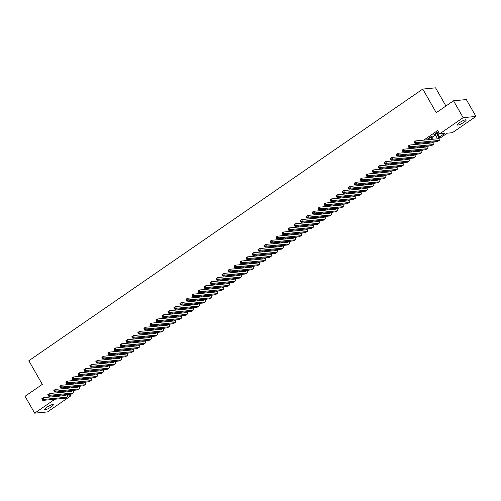 <?xml version="1.0" encoding="UTF-8"?>
<svg xmlns="http://www.w3.org/2000/svg" width="501" height="501" viewBox="0 0 501 501"><rect width="100%" height="100%" fill="white"/><g stroke="black" fill="none" stroke-linecap="round" stroke-linejoin="round"><path stroke-width="0.75" d="M46.674 407.382A5.073 0.996 -29.7 0 1 53.294 404.658A5.073 0.996 -29.7 0 1 51.102 406.962A5.073 0.996 -29.7 0 1 44.483 409.686A5.073 0.996 -29.7 0 1 46.674 407.382M459.53 122.657A5.073 0.996 -29.7 0 1 466.149 119.927A5.073 0.996 -29.7 0 1 463.957 122.231A5.073 0.996 -29.7 0 1 457.332 124.956A5.073 0.996 -29.7 0 1 459.53 122.657M445.94 106.012L435.569 87.832L422.769 89.059L28.833 360.739L42.316 384.38L25.05 396.285L34.682 413.168L54.866 399.247M422.769 89.059L436.252 112.694L453.518 100.789L466.318 99.561L475.95 116.445L452.378 132.702L447.193 133.197L439.822 138.276M70.209 394.212L71.054 395.69L47.482 411.941L34.682 413.168M431.267 136.955L432.319 136.234L431.455 136.316L427.848 138.802L429.113 138.445M439.496 137.067L444.769 133.429L439.577 133.924L437.649 130.548L423.765 140.13M419.268 143.23L417.759 144.269M413.262 147.369L411.753 148.409M407.257 151.515L405.747 152.554M401.251 155.654L399.742 156.694M395.245 159.794L393.736 160.834M389.239 163.94L387.736 164.973M383.234 168.079L381.731 169.119M377.228 172.219L375.725 173.258M371.222 176.365L369.719 177.398M365.216 180.504L363.713 181.544M359.217 184.644L357.708 185.683M353.211 188.789L351.702 189.823M347.206 192.929L345.696 193.968M341.2 197.068L339.691 198.108M335.194 201.214L333.685 202.247M329.188 205.354L327.685 206.393M323.183 209.493L321.68 210.533M317.177 213.639L315.674 214.672M311.171 217.778L309.668 218.818M305.165 221.918L303.662 222.958M299.16 226.057L297.657 227.097M293.16 230.203L291.651 231.243M287.154 234.343L285.645 235.382M281.149 238.482L279.639 239.522M275.143 242.628L273.634 243.668M269.137 246.768L267.628 247.807M263.131 250.907L261.628 251.947M257.126 255.053L255.623 256.092M251.12 259.192L249.617 260.232M245.114 263.332L243.611 264.371M239.109 267.478L237.606 268.517M233.109 271.617L231.6 272.657M227.103 275.757L225.594 276.796M221.098 279.902L219.588 280.942M215.092 284.042L213.583 285.082M209.086 288.181L207.577 289.221M203.08 292.327L201.577 293.361M197.075 296.467L195.572 297.506M191.069 300.606L189.566 301.646M185.063 304.752L183.56 305.785M179.057 308.892L177.554 309.931M173.052 313.031L171.549 314.071M167.052 317.177L165.543 318.21M161.046 321.316L159.537 322.356M155.041 325.456L153.531 326.495M149.035 329.602L147.526 330.635M143.029 333.741L141.52 334.781M137.024 337.881L135.52 338.92M131.018 342.026L129.515 343.06M125.012 346.166L123.509 347.206M119.006 350.305L117.503 351.345M113.001 354.445L111.498 355.485M107.001 358.591L105.492 359.63M100.995 362.73L99.486 363.77M94.99 366.87L93.48 367.909M88.984 371.016L87.475 372.055M82.978 375.155L81.469 376.195M76.972 379.295L75.469 380.334M70.967 383.44L69.464 384.48M64.961 387.58L63.458 388.619M58.955 391.719L57.452 392.759M62.644 392.264L63.239 391.851M68.65 388.125L69.244 387.711M74.649 383.979L75.25 383.566M80.655 379.839L81.256 379.426M86.66 375.7L87.262 375.287M92.666 371.554L93.261 371.147M98.672 367.415L99.267 367.001M104.678 363.275L105.273 362.862M110.683 359.129L111.278 358.722M116.689 354.99L117.284 354.576M122.695 350.85L123.29 350.437M128.701 346.705L129.296 346.297M134.7 342.565L135.301 342.152M140.706 338.425L141.307 338.012M146.712 334.28L147.313 333.873M152.717 330.14L153.319 329.727M158.723 326.001L159.318 325.587M164.729 321.855L165.324 321.448M170.735 317.715L171.329 317.302M176.74 313.576L177.335 313.163M182.746 309.43L183.341 309.023M188.752 305.291L189.347 304.877M194.757 301.151L195.352 300.738M200.757 297.005L201.358 296.598M206.763 292.866L207.364 292.452M212.768 288.726L213.37 288.313M218.774 284.581L219.369 284.173M224.78 280.441L225.375 280.028M230.786 276.301L231.381 275.888M236.791 272.162L237.386 271.749M242.797 268.016L243.392 267.603M248.803 263.877L249.398 263.463M254.809 259.737L255.404 259.324M260.808 255.591L261.409 255.178M266.814 251.452L267.415 251.039M272.82 247.312L273.421 246.899M278.825 243.167L279.426 242.76M284.831 239.027L285.426 238.614M290.837 234.888L291.432 234.474M296.842 230.742L297.437 230.335M302.848 226.602L303.443 226.189M308.854 222.463L309.449 222.049M314.86 218.317L315.455 217.91M320.865 214.177L321.46 213.764M326.865 210.038L327.466 209.625M332.871 205.892L333.472 205.485M338.876 201.753L339.478 201.339M344.882 197.613L345.477 197.2M350.888 193.467L351.483 193.06M356.894 189.328L357.489 188.915M362.899 185.188L363.494 184.775M368.905 181.043L369.5 180.636M374.911 176.903L375.506 176.49M380.917 172.764L381.512 172.35M386.916 168.618L387.517 168.211M392.922 164.478L393.523 164.065M398.928 160.339L399.529 159.925M404.933 156.193L405.534 155.786M410.939 152.054L411.534 151.64M416.945 147.914L417.54 147.501M422.95 143.774L423.545 143.361M428.956 139.629L429.551 139.215M431.705 137.731L435.557 135.076M437.711 133.592L438.914 132.765M437.273 132.815L438.325 132.089L437.454 132.176L433.853 134.656L435.118 134.299M453.518 100.789L463.149 117.672L475.95 116.445M57.408 395.439L57.891 396.285M439.577 133.924L463.149 117.672M67.56 396.022L71.054 395.69M434.799 141.745L433.816 142.422M428.793 145.885L427.81 146.561M422.788 150.024L421.804 150.701M416.782 154.17L415.805 154.847M410.776 158.31L409.799 158.986M404.777 162.449L403.793 163.126M398.771 166.589L397.788 167.271M392.765 170.735L391.782 171.411M386.759 174.874L385.776 175.55M380.754 179.014L379.771 179.696M374.748 183.159L373.765 183.836M368.742 187.299L367.759 187.975M362.737 191.438L361.753 192.121M356.731 195.584L355.754 196.26M350.725 199.724L349.748 200.4M344.726 203.863L343.742 204.546M338.72 208.009L337.737 208.685M332.714 212.148L331.731 212.825M326.708 216.288L325.725 216.971M320.703 220.434L319.719 221.11M314.697 224.573L313.714 225.25M308.691 228.713L307.708 229.395M302.685 232.859L301.702 233.535M296.68 236.998L295.696 237.674M290.674 241.138L289.697 241.814M284.668 245.283L283.691 245.96M278.669 249.423L277.686 250.099M272.663 253.562L271.68 254.239M266.657 257.708L265.674 258.384M260.652 261.848L259.668 262.524M254.646 265.987L253.663 266.664M248.64 270.133L247.657 270.809M242.634 274.272L241.651 274.949M236.629 278.412L235.645 279.088M230.623 282.558L229.646 283.234M224.617 286.697L223.64 287.374M218.618 290.837L217.634 291.513M212.612 294.983L211.629 295.659M206.606 299.122L205.623 299.798M200.6 303.262L199.617 303.938M194.595 307.401L193.611 308.084M188.589 311.547L187.606 312.223M182.583 315.686L181.6 316.363M176.577 319.826L175.594 320.508M170.572 323.972L169.589 324.648M164.566 328.111L163.589 328.788M158.56 332.251L157.583 332.933M152.561 336.396L151.578 337.073M146.555 340.536L145.572 341.212M140.549 344.675L139.566 345.358M134.544 348.821L133.56 349.498M128.538 352.961L127.555 353.637M122.532 357.1L121.549 357.783M116.526 361.246L115.543 361.922M110.521 365.386L109.537 366.062M104.515 369.525L103.538 370.201M98.509 373.671L97.532 374.347M92.51 377.81L91.526 378.487M86.504 381.95L85.521 382.626M80.498 386.096L79.515 386.772M74.492 390.235L73.509 390.912M68.487 394.375L67.503 395.051M62.6 394.938L63.082 395.79M434.511 134.205L434.718 134.575M428.505 138.351L428.712 138.714M434.906 133.936L436.233 136.266A3.964 1.553 -124.6 0 1 437.091 138.852M436.409 132.897L437.736 135.226A3.964 1.553 -124.6 0 1 438.256 138.658A3.964 1.553 -124.6 0 1 437.93 138.771L415.63 140.906L416.594 142.591L438.895 140.462A5.949 2.33 55.4 0 0 439.383 140.286A5.949 2.33 55.4 0 0 438.6 135.145L437.06 132.446M415.404 142.441L416.594 142.591L415.091 143.63L414.127 141.94L415.63 140.906L414.421 142.178L414.803 142.854L415.404 142.441L415.022 141.764M414.803 142.854L415.091 143.63L437.392 141.495A5.949 2.33 55.4 0 0 437.88 141.326L439.383 140.286M428.9 138.076L429.745 139.554M430.403 137.042L431.73 139.366M432.595 139.284L431.054 136.585M432.588 141.952A3.964 1.553 -124.6 0 1 432.25 142.798A3.964 1.553 -124.6 0 1 431.925 142.91L409.624 145.046L410.588 146.737L432.889 144.601A5.949 2.33 55.4 0 0 433.378 144.432A5.949 2.33 55.4 0 0 433.691 141.852M430.96 142.109A3.964 1.553 -124.6 0 1 431.085 142.992M409.398 146.58L410.588 146.737L409.085 147.77L408.127 146.085L409.624 145.046L408.415 146.323L408.797 147L409.398 146.58L409.016 145.91M408.797 147L409.085 147.77L431.386 145.634A5.949 2.33 55.4 0 0 431.875 145.465L433.378 144.432M423.257 142.848L423.74 143.693M425.236 142.66L425.725 143.505M426.589 143.424L426.1 142.572M426.583 146.098A3.964 1.553 -124.6 0 1 426.245 146.943A3.964 1.553 -124.6 0 1 425.919 147.056L403.618 149.192L404.583 150.876L426.883 148.741A5.949 2.33 55.4 0 0 427.372 148.572A5.949 2.33 55.4 0 0 427.685 145.991M424.954 146.254A3.964 1.553 -124.6 0 1 425.08 147.131M403.393 150.726L404.583 150.876L403.08 151.909L402.121 150.225L403.618 149.192L402.409 150.463L402.791 151.139L403.393 150.726L403.011 150.049M402.791 151.139L403.08 151.909L425.38 149.78A5.949 2.33 55.4 0 0 425.869 149.605L427.372 148.572M417.252 146.987L417.734 147.839M419.231 146.799L419.719 147.645M420.583 147.563L420.101 146.718M420.577 150.237A3.964 1.553 -124.6 0 1 420.239 151.083A3.964 1.553 -124.6 0 1 419.913 151.196L397.612 153.331L398.577 155.016L420.878 152.886A5.949 2.33 55.4 0 0 421.366 152.711A5.949 2.33 55.4 0 0 421.679 150.131M418.949 150.394A3.964 1.553 -124.6 0 1 419.08 151.277M397.387 154.865L398.577 155.016L397.08 156.055L396.116 154.364L397.612 153.331L396.404 154.602L396.786 155.279L397.387 154.865L397.005 154.189M396.786 155.279L397.08 156.055L419.381 153.92A5.949 2.33 55.4 0 0 419.863 153.751L421.366 152.711M411.246 151.133L411.728 151.978M413.231 150.939L413.713 151.79M414.577 151.709L414.095 150.857M414.571 154.377A3.964 1.553 -124.6 0 1 414.233 155.222A3.964 1.553 -124.6 0 1 413.914 155.335L391.613 157.471L392.571 159.161L414.872 157.026A5.949 2.33 55.4 0 0 415.36 156.857A5.949 2.33 55.4 0 0 415.673 154.27M412.943 154.533A3.964 1.553 -124.6 0 1 413.075 155.416M391.381 159.005L392.571 159.161L391.074 160.195L390.11 158.504L391.613 157.471L390.398 158.748L390.786 159.418L391.381 159.005L390.999 158.335M390.786 159.418L391.074 160.195L413.375 158.059A5.949 2.33 55.4 0 0 413.857 157.89L415.36 156.857M405.24 155.272L405.722 156.118M407.225 155.085L407.708 155.93M408.572 155.849L408.09 154.997M408.572 158.523A3.964 1.553 -124.6 0 1 408.234 159.368A3.964 1.553 -124.6 0 1 407.908 159.481L385.607 161.61L386.565 163.301L408.866 161.165A5.949 2.33 55.4 0 0 409.355 160.996A5.949 2.33 55.4 0 0 409.668 158.416M406.937 158.679A3.964 1.553 -124.6 0 1 407.069 159.556M385.382 163.151L386.565 163.301L385.069 164.334L384.104 162.65L385.607 161.61L384.392 162.888L384.781 163.564L385.382 163.151L384.993 162.474M384.781 163.564L385.069 164.334L407.369 162.205A5.949 2.33 55.4 0 0 407.858 162.03L409.355 160.996M399.234 159.412L399.717 160.264M401.22 159.224L401.702 160.069M402.566 159.988L402.084 159.143M402.566 162.662A3.964 1.553 -124.6 0 1 402.228 163.508A3.964 1.553 -124.6 0 1 401.902 163.62L379.601 165.756L380.566 167.44L402.867 165.311A5.949 2.33 55.4 0 0 403.349 165.136A5.949 2.33 55.4 0 0 403.668 162.556M400.932 162.819A3.964 1.553 -124.6 0 1 401.063 163.702M379.376 167.29L380.566 167.44L379.063 168.48L378.098 166.789L379.601 165.756L378.387 167.027L378.775 167.703L379.376 167.29L378.988 166.614M378.775 167.703L379.063 168.48L401.364 166.345A5.949 2.33 55.4 0 0 401.852 166.175L403.349 165.136M393.229 163.558L393.711 164.403M395.214 163.364L395.696 164.215M396.56 164.134L396.078 163.282M396.56 166.802A3.964 1.553 -124.6 0 1 396.222 167.647A3.964 1.553 -124.6 0 1 395.896 167.76L373.596 169.895L374.56 171.586L396.861 169.451A5.949 2.33 55.4 0 0 397.343 169.282A5.949 2.33 55.4 0 0 397.662 166.695M394.926 166.958A3.964 1.553 -124.6 0 1 395.057 167.841M373.37 171.43L374.56 171.586L373.057 172.62L372.093 170.929L373.596 169.895L372.381 171.173L372.769 171.843L373.37 171.43L372.982 170.753M372.769 171.843L373.057 172.62L395.358 170.484A5.949 2.33 55.4 0 0 395.846 170.315L397.343 169.282M387.223 167.697L387.705 168.543M389.208 167.509L389.69 168.355M390.555 168.273L390.072 167.422M390.555 170.947A3.964 1.553 -124.6 0 1 390.216 171.787A3.964 1.553 -124.6 0 1 389.891 171.906L367.59 174.035L368.554 175.726L390.855 173.59A5.949 2.33 55.4 0 0 391.344 173.421A5.949 2.33 55.4 0 0 391.657 170.841M388.92 171.104A3.964 1.553 -124.6 0 1 389.052 171.981M367.365 175.575L368.554 175.726L367.051 176.759L366.087 175.074L367.59 174.035L366.375 175.312L366.763 175.989L367.365 175.575L366.976 174.899M366.763 175.989L367.051 176.759L389.352 174.624A5.949 2.33 55.4 0 0 389.841 174.454L391.344 173.421M381.217 171.837L381.706 172.688M383.202 171.649L383.685 172.494M384.549 172.413L384.067 171.567M384.549 175.087A3.964 1.553 -124.6 0 1 384.211 175.932A3.964 1.553 -124.6 0 1 383.885 176.045L361.584 178.181L362.549 179.865L384.849 177.73A5.949 2.33 55.4 0 0 385.338 177.561A5.949 2.33 55.4 0 0 385.651 174.981M382.921 175.244A3.964 1.553 -124.6 0 1 383.046 176.127M361.359 179.715L362.549 179.865L361.046 180.905L360.081 179.214L361.584 178.181L360.376 179.452L360.758 180.128L361.359 179.715L360.97 179.039M360.758 180.128L361.046 180.905L383.346 178.769A5.949 2.33 55.4 0 0 383.835 178.6L385.338 177.561M375.211 175.983L375.7 176.828M377.197 175.788L377.679 176.64M378.549 176.552L378.061 175.707M378.543 179.226A3.964 1.553 -124.6 0 1 378.205 180.072A3.964 1.553 -124.6 0 1 377.879 180.185L355.578 182.32L356.543 184.011L378.844 181.876A5.949 2.33 55.4 0 0 379.332 181.706A5.949 2.33 55.4 0 0 379.645 179.12M376.915 179.383A3.964 1.553 -124.6 0 1 377.04 180.266M355.353 183.854L356.543 184.011L355.04 185.044L354.075 183.353L355.578 182.32L354.37 183.598L354.752 184.268L355.353 183.854L354.971 183.178M354.752 184.268L355.04 185.044L377.341 182.909A5.949 2.33 55.4 0 0 377.829 182.74L379.332 181.706M369.206 180.122L369.694 180.967M371.191 179.934L371.673 180.78M372.544 180.698L372.055 179.846M372.537 183.372A3.964 1.553 -124.6 0 1 372.199 184.211A3.964 1.553 -124.6 0 1 371.874 184.33L349.573 186.46L350.537 188.151L372.838 186.015A5.949 2.33 55.4 0 0 373.326 185.846A5.949 2.33 55.4 0 0 373.64 183.266M370.909 183.523A3.964 1.553 -124.6 0 1 371.034 184.406M349.347 188L350.537 188.151L349.034 189.184L348.076 187.499L349.573 186.46L348.364 187.737L348.746 188.414L349.347 188L348.965 187.324M348.746 188.414L349.034 189.184L371.335 187.048A5.949 2.33 55.4 0 0 371.823 186.879L373.326 185.846M363.206 184.262L363.688 185.113M365.185 184.074L365.674 184.919M366.538 184.838L366.049 183.992M366.532 187.512A3.964 1.553 -124.6 0 1 366.193 188.357A3.964 1.553 -124.6 0 1 365.868 188.47L343.567 190.605L344.531 192.29L366.832 190.155A5.949 2.33 55.4 0 0 367.321 189.985A5.949 2.33 55.4 0 0 367.634 187.405M364.903 187.668A3.964 1.553 -124.6 0 1 365.029 188.551M343.342 192.14L344.531 192.29L343.028 193.33L342.07 191.639L343.567 190.605L342.358 191.877L342.74 192.553L343.342 192.14L342.96 191.463M342.74 192.553L343.028 193.33L365.329 191.194A5.949 2.33 55.4 0 0 365.818 191.025L367.321 189.985M357.2 188.407L357.683 189.253M359.179 188.213L359.668 189.065M360.532 188.977L360.05 188.132M360.526 191.651A3.964 1.553 -124.6 0 1 360.188 192.497A3.964 1.553 -124.6 0 1 359.862 192.609L337.561 194.745L338.526 196.436L360.826 194.3A5.949 2.33 55.4 0 0 361.315 194.131A5.949 2.33 55.4 0 0 361.628 191.545M358.898 191.808A3.964 1.553 -124.6 0 1 359.029 192.691M337.336 196.279L338.526 196.436L337.023 197.469L336.065 195.778L337.561 194.745L336.353 196.023L336.735 196.693L337.336 196.279L336.954 195.603M336.735 196.693L337.023 197.469L359.323 195.334A5.949 2.33 55.4 0 0 359.812 195.165L361.315 194.131M351.195 192.547L351.677 193.392M353.18 192.359L353.662 193.204M354.526 193.123L354.044 192.271M354.52 195.797A3.964 1.553 -124.6 0 1 354.182 196.636A3.964 1.553 -124.6 0 1 353.863 196.749L331.562 198.884L332.52 200.575L354.821 198.44A5.949 2.33 55.4 0 0 355.309 198.271A5.949 2.33 55.4 0 0 355.622 195.691M352.892 195.947A3.964 1.553 -124.6 0 1 353.023 196.83M331.33 200.425L332.52 200.575L331.023 201.609L330.059 199.924L331.562 198.884L330.347 200.162L330.735 200.838L331.33 200.425L330.948 199.749M330.735 200.838L331.023 201.609L353.324 199.473A5.949 2.33 55.4 0 0 353.806 199.304L355.309 198.271M345.189 196.686L345.671 197.538M347.174 196.498L347.656 197.344M348.521 197.262L348.038 196.417M348.514 199.937A3.964 1.553 -124.6 0 1 348.176 200.782A3.964 1.553 -124.6 0 1 347.857 200.895L325.556 203.03L326.514 204.715L348.815 202.579A5.949 2.33 55.4 0 0 349.303 202.41A5.949 2.33 55.4 0 0 349.617 199.83M346.886 200.093A3.964 1.553 -124.6 0 1 347.018 200.976M325.331 204.565L326.514 204.715L325.017 205.754L324.053 204.064L325.556 203.03L324.341 204.302L324.729 204.978L325.331 204.565L324.942 203.888M324.729 204.978L325.017 205.754L347.318 203.619A5.949 2.33 55.4 0 0 347.8 203.45L349.303 202.41M339.183 200.832L339.665 201.678M341.168 200.638L341.651 201.49M342.515 201.402L342.033 200.557M342.515 204.076A3.964 1.553 -124.6 0 1 342.177 204.922A3.964 1.553 -124.6 0 1 341.851 205.034L319.55 207.17L320.508 208.861L342.809 206.725A5.949 2.33 55.4 0 0 343.298 206.556A5.949 2.33 55.4 0 0 343.617 203.97M340.88 204.233A3.964 1.553 -124.6 0 1 341.012 205.116M319.325 208.704L320.508 208.861L319.012 209.894L318.047 208.203L319.55 207.17L318.335 208.447L318.724 209.117L319.325 208.704L318.937 208.028M318.724 209.117L319.012 209.894L341.313 207.758A5.949 2.33 55.4 0 0 341.801 207.589L343.298 206.556M333.178 204.972L333.66 205.817M335.163 204.784L335.645 205.629M336.509 205.548L336.027 204.696M336.509 208.222A3.964 1.553 -124.6 0 1 336.171 209.061A3.964 1.553 -124.6 0 1 335.845 209.174L313.545 211.309L314.509 213L336.81 210.865A5.949 2.33 55.4 0 0 337.292 210.696A5.949 2.33 55.4 0 0 337.611 208.115M334.875 208.372A3.964 1.553 -124.6 0 1 335.006 209.255M313.319 212.85L314.509 213L313.006 214.033L312.042 212.349L313.545 211.309L312.33 212.587L312.718 213.263L313.319 212.85L312.931 212.173M312.718 213.263L313.006 214.033L335.307 211.898A5.949 2.33 55.4 0 0 335.795 211.729L337.292 210.696M327.172 209.111L327.654 209.963M329.157 208.923L329.639 209.769M330.503 209.687L330.021 208.842M330.503 212.361A3.964 1.553 -124.6 0 1 330.165 213.207A3.964 1.553 -124.6 0 1 329.84 213.32L307.539 215.455L308.503 217.14L330.804 215.004A5.949 2.33 55.4 0 0 331.286 214.835A5.949 2.33 55.4 0 0 331.606 212.255M328.869 212.518A3.964 1.553 -124.6 0 1 329 213.401M307.313 216.989L308.503 217.14L307 218.179L306.036 216.488L307.539 215.455L306.324 216.726L306.712 217.403L307.313 216.989L306.925 216.313M306.712 217.403L307 218.179L329.301 216.044A5.949 2.33 55.4 0 0 329.79 215.875L331.286 214.835M321.166 213.257L321.648 214.102M323.151 213.063L323.633 213.914M324.498 213.827L324.015 212.981M324.498 216.501A3.964 1.553 -124.6 0 1 324.16 217.346A3.964 1.553 -124.6 0 1 323.834 217.459L301.533 219.595L302.498 221.285L324.798 219.15A5.949 2.33 55.4 0 0 325.287 218.981A5.949 2.33 55.4 0 0 325.6 216.394M322.869 216.657A3.964 1.553 -124.6 0 1 322.995 217.54M301.308 221.129L302.498 221.285L300.995 222.319L300.03 220.628L301.533 219.595L300.318 220.866L300.706 221.542L301.308 221.129L300.919 220.453M300.706 221.542L300.995 222.319L323.295 220.183A5.949 2.33 55.4 0 0 323.784 220.014L325.287 218.981M315.16 217.396L315.649 218.242M317.146 217.209L317.628 218.054M318.492 217.973L318.01 217.121M318.492 220.64A3.964 1.553 -124.6 0 1 318.154 221.486A3.964 1.553 -124.6 0 1 317.828 221.599L295.527 223.734L296.492 225.425L318.793 223.289A5.949 2.33 55.4 0 0 319.281 223.12A5.949 2.33 55.4 0 0 319.594 220.54M316.864 220.797A3.964 1.553 -124.6 0 1 316.989 221.68M295.302 225.275L296.492 225.425L294.989 226.458L294.024 224.774L295.527 223.734L294.319 225.012L294.701 225.688L295.302 225.275L294.914 224.598M294.701 225.688L294.989 226.458L317.29 224.323A5.949 2.33 55.4 0 0 317.778 224.154L319.281 223.12M309.155 221.536L309.643 222.388M311.14 221.348L311.622 222.194M312.492 222.112L312.004 221.267M312.486 224.786A3.964 1.553 -124.6 0 1 312.148 225.632A3.964 1.553 -124.6 0 1 311.822 225.744L289.522 227.88L290.486 229.564L312.787 227.429A5.949 2.33 55.4 0 0 313.275 227.26A5.949 2.33 55.4 0 0 313.588 224.68M310.858 224.943A3.964 1.553 -124.6 0 1 310.983 225.826M289.296 229.414L290.486 229.564L288.983 230.604L288.019 228.913L289.522 227.88L288.313 229.151L288.695 229.827L289.296 229.414L288.914 228.738M288.695 229.827L288.983 230.604L311.284 228.469A5.949 2.33 55.4 0 0 311.772 228.299L313.275 227.26M303.155 225.675L303.637 226.527M305.134 225.488L305.623 226.339M306.487 226.252L305.998 225.406M306.48 228.926A3.964 1.553 -124.6 0 1 306.142 229.771A3.964 1.553 -124.6 0 1 305.817 229.884L283.516 232.019L284.48 233.71L306.781 231.575A5.949 2.33 55.4 0 0 307.27 231.406A5.949 2.33 55.4 0 0 307.583 228.819M304.852 229.082A3.964 1.553 -124.6 0 1 304.977 229.965M283.29 233.554L284.48 233.71L282.977 234.744L282.019 233.053L283.516 232.019L282.307 233.291L282.689 233.967L283.29 233.554L282.908 232.877M282.689 233.967L282.977 234.744L305.278 232.608A5.949 2.33 55.4 0 0 305.767 232.439L307.27 231.406M297.149 229.821L297.632 230.667M299.128 229.627L299.617 230.479M300.481 230.397L299.993 229.546M300.475 233.065A3.964 1.553 -124.6 0 1 300.137 233.911A3.964 1.553 -124.6 0 1 299.811 234.023L277.51 236.159L278.475 237.85L300.775 235.714A5.949 2.33 55.4 0 0 301.264 235.545A5.949 2.33 55.4 0 0 301.577 232.965M298.846 233.222A3.964 1.553 -124.6 0 1 298.972 234.105M277.285 237.693L278.475 237.85L276.972 238.883L276.013 237.198L277.51 236.159L276.301 237.436L276.684 238.113L277.285 237.693L276.903 237.023M276.684 238.113L276.972 238.883L299.272 236.748A5.949 2.33 55.4 0 0 299.761 236.578L301.264 235.545M291.144 233.961L291.626 234.812M293.123 233.773L293.611 234.618M294.475 234.537L293.993 233.691M294.469 237.211A3.964 1.553 -124.6 0 1 294.131 238.056A3.964 1.553 -124.6 0 1 293.805 238.169L271.504 240.305L272.469 241.989L294.77 239.854A5.949 2.33 55.4 0 0 295.258 239.685A5.949 2.33 55.4 0 0 295.571 237.105M292.841 237.368A3.964 1.553 -124.6 0 1 292.972 238.251M271.279 241.839L272.469 241.989L270.972 243.029L270.008 241.338L271.504 240.305L270.296 241.576L270.678 242.252L271.279 241.839L270.897 241.163M270.678 242.252L270.972 243.029L293.273 240.893A5.949 2.33 55.4 0 0 293.755 240.724L295.258 239.685M285.138 238.1L285.62 238.952M287.123 237.912L287.605 238.764M288.47 238.676L287.987 237.831M288.463 241.35A3.964 1.553 -124.6 0 1 288.125 242.196A3.964 1.553 -124.6 0 1 287.806 242.309L265.505 244.444L266.463 246.135L288.764 244A5.949 2.33 55.4 0 0 289.252 243.83A5.949 2.33 55.4 0 0 289.565 241.244M286.835 241.507A3.964 1.553 -124.6 0 1 286.967 242.39M265.273 245.978L266.463 246.135L264.966 247.168L264.002 245.477L265.505 244.444L264.29 245.715L264.678 246.392L265.273 245.978L264.891 245.302M264.678 246.392L264.966 247.168L287.267 245.033A5.949 2.33 55.4 0 0 287.749 244.864L289.252 243.83M279.132 242.246L279.614 243.091M281.117 242.052L281.6 242.904M282.464 242.822L281.982 241.97M282.464 245.49A3.964 1.553 -124.6 0 1 282.126 246.335A3.964 1.553 -124.6 0 1 281.8 246.448L259.499 248.584L260.457 250.275L282.758 248.139A5.949 2.33 55.4 0 0 283.247 247.97A5.949 2.33 55.4 0 0 283.56 245.39M280.829 245.647A3.964 1.553 -124.6 0 1 280.961 246.53M259.274 250.118L260.457 250.275L258.961 251.308L257.996 249.623L259.499 248.584L258.284 249.861L258.673 250.538L259.274 250.118L258.885 249.448M258.673 250.538L258.961 251.308L281.261 249.172A5.949 2.33 55.4 0 0 281.75 249.003L283.247 247.97M273.126 246.386L273.609 247.237M275.112 246.198L275.594 247.043M276.458 246.962L275.976 246.116M276.458 249.636A3.964 1.553 -124.6 0 1 276.12 250.481A3.964 1.553 -124.6 0 1 275.794 250.594L253.493 252.729L254.458 254.414L276.759 252.279A5.949 2.33 55.4 0 0 277.241 252.109A5.949 2.33 55.4 0 0 277.56 249.529M274.824 249.792A3.964 1.553 -124.6 0 1 274.955 250.675M253.268 254.264L254.458 254.414L252.955 255.454L251.99 253.763L253.493 252.729L252.279 254.001L252.667 254.677L253.268 254.264L252.88 253.587M252.667 254.677L252.955 255.454L275.256 253.318A5.949 2.33 55.4 0 0 275.744 253.149L277.241 252.109M267.121 250.525L267.603 251.377M269.106 250.337L269.588 251.189M270.452 251.101L269.97 250.256M270.452 253.775A3.964 1.553 -124.6 0 1 270.114 254.621A3.964 1.553 -124.6 0 1 269.788 254.733L247.488 256.869L248.452 258.56L270.753 256.424A5.949 2.33 55.4 0 0 271.235 256.255A5.949 2.33 55.4 0 0 271.555 253.669M268.818 253.932A3.964 1.553 -124.6 0 1 268.949 254.815M247.262 258.403L248.452 258.56L246.949 259.593L245.985 257.902L247.488 256.869L246.273 258.14L246.661 258.817L247.262 258.403L246.874 257.727M246.661 258.817L246.949 259.593L269.25 257.458A5.949 2.33 55.4 0 0 269.738 257.289L271.235 256.255M261.115 254.671L261.597 255.516M263.1 254.477L263.582 255.328M264.447 255.247L263.964 254.395M264.447 257.915A3.964 1.553 -124.6 0 1 264.108 258.76A3.964 1.553 -124.6 0 1 263.783 258.873L241.482 261.008L242.446 262.699L264.747 260.564A5.949 2.33 55.4 0 0 265.236 260.395A5.949 2.33 55.4 0 0 265.549 257.815M262.812 258.071A3.964 1.553 -124.6 0 1 262.944 258.954M241.257 262.543L242.446 262.699L240.943 263.733L239.979 262.048L241.482 261.008L240.267 262.286L240.655 262.962L241.257 262.543L240.868 261.873M240.655 262.962L240.943 263.733L263.244 261.597A5.949 2.33 55.4 0 0 263.733 261.428L265.236 260.395M255.109 258.81L255.598 259.656M257.094 258.622L257.577 259.468M258.441 259.386L257.959 258.541M258.441 262.061A3.964 1.553 -124.6 0 1 258.103 262.906A3.964 1.553 -124.6 0 1 257.777 263.019L235.476 265.154L236.441 266.839L258.741 264.703A5.949 2.33 55.4 0 0 259.23 264.534A5.949 2.33 55.4 0 0 259.543 261.954M256.813 262.217A3.964 1.553 -124.6 0 1 256.938 263.094M235.251 266.689L236.441 266.839L234.938 267.872L233.973 266.188L235.476 265.154L234.268 266.426L234.65 267.102L235.251 266.689L234.863 266.012M234.65 267.102L234.938 267.872L257.238 265.743A5.949 2.33 55.4 0 0 257.727 265.574L259.23 264.534M249.103 262.95L249.592 263.802M251.089 262.762L251.571 263.614M252.441 263.526L251.953 262.681M252.435 266.2A3.964 1.553 -124.6 0 1 252.097 267.046A3.964 1.553 -124.6 0 1 251.771 267.158L229.471 269.294L230.435 270.978L252.736 268.849A5.949 2.33 55.4 0 0 253.224 268.68A5.949 2.33 55.4 0 0 253.537 266.094M250.807 266.357A3.964 1.553 -124.6 0 1 250.932 267.24M229.245 270.828L230.435 270.978L228.932 272.018L227.968 270.327L229.471 269.294L228.262 270.565L228.644 271.241L229.245 270.828L228.863 270.152M228.644 271.241L228.932 272.018L251.233 269.882A5.949 2.33 55.4 0 0 251.721 269.713L253.224 268.68M243.098 267.096L243.586 267.941M245.083 266.901L245.565 267.753M246.436 267.672L245.947 266.82M246.429 270.34A3.964 1.553 -124.6 0 1 246.091 271.185A3.964 1.553 -124.6 0 1 245.766 271.298L223.465 273.433L224.429 275.124L246.73 272.989A5.949 2.33 55.4 0 0 247.218 272.82A5.949 2.33 55.4 0 0 247.532 270.239M244.801 270.496A3.964 1.553 -124.6 0 1 244.926 271.379M223.239 274.968L224.429 275.124L222.926 276.157L221.968 274.473L223.465 273.433L222.256 274.711L222.638 275.387L223.239 274.968L222.857 274.298M222.638 275.387L222.926 276.157L245.227 274.022A5.949 2.33 55.4 0 0 245.715 273.853L247.218 272.82M237.098 271.235L237.58 272.081M239.077 271.047L239.566 271.893M240.43 271.811L239.941 270.966M240.424 274.485A3.964 1.553 -124.6 0 1 240.085 275.331A3.964 1.553 -124.6 0 1 239.76 275.444L217.459 277.579L218.423 279.264L240.724 277.128A5.949 2.33 55.4 0 0 241.213 276.959A5.949 2.33 55.4 0 0 241.526 274.379M238.795 274.642A3.964 1.553 -124.6 0 1 238.921 275.519M217.234 279.113L218.423 279.264L216.92 280.297L215.962 278.612L217.459 277.579L216.25 278.85L216.632 279.527L217.234 279.113L216.852 278.437M216.632 279.527L216.92 280.297L239.221 278.168A5.949 2.33 55.4 0 0 239.71 277.992L241.213 276.959M231.093 275.375L231.575 276.226M233.071 275.187L233.56 276.032M234.424 275.951L233.942 275.105M234.418 278.625A3.964 1.553 -124.6 0 1 234.08 279.47A3.964 1.553 -124.6 0 1 233.754 279.583L211.453 281.719L212.418 283.403L234.719 281.274A5.949 2.33 55.4 0 0 235.207 281.099A5.949 2.33 55.4 0 0 235.52 278.518M232.79 278.781A3.964 1.553 -124.6 0 1 232.921 279.664M211.228 283.253L212.418 283.403L210.915 284.443L209.957 282.752L211.453 281.719L210.245 282.99L210.627 283.666L211.228 283.253L210.846 282.577M210.627 283.666L210.915 284.443L233.215 282.307A5.949 2.33 55.4 0 0 233.704 282.138L235.207 281.099M225.087 279.52L225.569 280.366M227.072 279.326L227.554 280.178M228.418 280.097L227.936 279.245M228.412 282.764A3.964 1.553 -124.6 0 1 228.074 283.61A3.964 1.553 -124.6 0 1 227.755 283.723L205.454 285.858L206.412 287.549L228.713 285.413A5.949 2.33 55.4 0 0 229.201 285.244A5.949 2.33 55.4 0 0 229.514 282.658M226.784 282.921A3.964 1.553 -124.6 0 1 226.915 283.804M205.222 287.392L206.412 287.549L204.915 288.582L203.951 286.898L205.454 285.858L204.239 287.136L204.627 287.812L205.222 287.392L204.84 286.722M204.627 287.812L204.915 288.582L227.216 286.447A5.949 2.33 55.4 0 0 227.698 286.278L229.201 285.244M219.081 283.66L219.563 284.505M221.066 283.472L221.548 284.317M222.413 284.236L221.93 283.384M222.406 286.91A3.964 1.553 -124.6 0 1 222.068 287.756A3.964 1.553 -124.6 0 1 221.749 287.868L199.448 289.998L200.406 291.688L222.707 289.553A5.949 2.33 55.4 0 0 223.195 289.384A5.949 2.33 55.4 0 0 223.509 286.804M220.778 287.067A3.964 1.553 -124.6 0 1 220.91 287.943M199.223 291.538L200.406 291.688L198.91 292.722L197.945 291.037L199.448 289.998L198.233 291.275L198.621 291.951L199.223 291.538L198.834 290.862M198.621 291.951L198.91 292.722L221.21 290.593A5.949 2.33 55.4 0 0 221.692 290.417L223.195 289.384M213.075 287.799L213.558 288.651M215.061 287.612L215.543 288.457M216.407 288.376L215.925 287.53M216.407 291.05A3.964 1.553 -124.6 0 1 216.069 291.895A3.964 1.553 -124.6 0 1 215.743 292.008L193.442 294.143L194.401 295.828L216.701 293.699A5.949 2.33 55.4 0 0 217.19 293.523A5.949 2.33 55.4 0 0 217.509 290.943M214.772 291.206A3.964 1.553 -124.6 0 1 214.904 292.089M193.217 295.678L194.401 295.828L192.904 296.868L191.939 295.177L193.442 294.143L192.227 295.415L192.616 296.091L193.217 295.678L192.829 295.001M192.616 296.091L192.904 296.868L215.205 294.732A5.949 2.33 55.4 0 0 215.693 294.563L217.19 293.523M207.07 291.945L207.552 292.791M209.055 291.751L209.537 292.603M210.401 292.521L209.919 291.67M210.401 295.189A3.964 1.553 -124.6 0 1 210.063 296.035A3.964 1.553 -124.6 0 1 209.737 296.147L187.437 298.283L188.401 299.974L210.702 297.838A5.949 2.33 55.4 0 0 211.184 297.669A5.949 2.33 55.4 0 0 211.503 295.083M208.767 295.346A3.964 1.553 -124.6 0 1 208.898 296.229M187.211 299.817L188.401 299.974L186.898 301.007L185.934 299.316L187.437 298.283L186.222 299.56L186.61 300.231L187.211 299.817L186.823 299.147M186.61 300.231L186.898 301.007L209.199 298.872A5.949 2.33 55.4 0 0 209.687 298.702L211.184 297.669M201.064 296.085L201.546 296.93M203.049 295.897L203.531 296.742M204.395 296.661L203.913 295.809M204.395 299.335A3.964 1.553 -124.6 0 1 204.057 300.18A3.964 1.553 -124.6 0 1 203.732 300.293L181.431 302.422L182.395 304.113L204.696 301.978A5.949 2.33 55.4 0 0 205.178 301.809A5.949 2.33 55.4 0 0 205.498 299.229M202.761 299.492A3.964 1.553 -124.6 0 1 202.892 300.368M181.205 303.963L182.395 304.113L180.892 305.147L179.928 303.462L181.431 302.422L180.216 303.7L180.604 304.376L181.205 303.963L180.817 303.287M180.604 304.376L180.892 305.147L203.193 303.017A5.949 2.33 55.4 0 0 203.682 302.842L205.178 301.809M195.058 300.224L195.54 301.076M197.043 300.036L197.526 300.882M198.39 300.8L197.908 299.955M198.39 303.474A3.964 1.553 -124.6 0 1 198.052 304.32A3.964 1.553 -124.6 0 1 197.726 304.433L175.425 306.568L176.39 308.253L198.69 306.117A5.949 2.33 55.4 0 0 199.179 305.948A5.949 2.33 55.4 0 0 199.492 303.368M196.761 303.631A3.964 1.553 -124.6 0 1 196.887 304.514M175.2 308.102L176.39 308.253L174.887 309.292L173.922 307.601L175.425 306.568L174.21 307.839L174.599 308.516L175.2 308.102L174.811 307.426M174.599 308.516L174.887 309.292L197.187 307.157A5.949 2.33 55.4 0 0 197.676 306.988L199.179 305.948M189.052 304.37L189.541 305.215M191.038 304.176L191.52 305.028M192.384 304.946L191.902 304.094M192.384 307.614A3.964 1.553 -124.6 0 1 192.046 308.459A3.964 1.553 -124.6 0 1 191.72 308.572L169.419 310.708L170.384 312.399L192.685 310.263A5.949 2.33 55.4 0 0 193.173 310.094A5.949 2.33 55.4 0 0 193.486 307.508M190.756 307.771A3.964 1.553 -124.6 0 1 190.881 308.654M169.194 312.242L170.384 312.399L168.881 313.432L167.916 311.741L169.419 310.708L168.211 311.985L168.593 312.655L169.194 312.242L168.806 311.566M168.593 312.655L168.881 313.432L191.182 311.296A5.949 2.33 55.4 0 0 191.67 311.127L193.173 310.094M183.047 308.51L183.535 309.355M185.032 308.322L185.514 309.167M186.385 309.086L185.896 308.234M186.378 311.76A3.964 1.553 -124.6 0 1 186.04 312.599A3.964 1.553 -124.6 0 1 185.714 312.718L163.414 314.847L164.378 316.538L186.679 314.403A5.949 2.33 55.4 0 0 187.167 314.233A5.949 2.33 55.4 0 0 187.48 311.653M184.75 311.916A3.964 1.553 -124.6 0 1 184.875 312.793M163.188 316.388L164.378 316.538L162.875 317.571L161.911 315.887L163.414 314.847L162.205 316.125L162.587 316.801L163.188 316.388L162.806 315.711M162.587 316.801L162.875 317.571L185.176 315.436A5.949 2.33 55.4 0 0 185.664 315.267L187.167 314.233M177.047 312.649L177.529 313.501M179.026 312.461L179.515 313.307M180.379 313.225L179.89 312.38M180.373 315.899A3.964 1.553 -124.6 0 1 180.034 316.745A3.964 1.553 -124.6 0 1 179.709 316.857L157.408 318.993L158.372 320.678L180.673 318.542A5.949 2.33 55.4 0 0 181.162 318.373A5.949 2.33 55.4 0 0 181.475 315.793M178.744 316.056A3.964 1.553 -124.6 0 1 178.87 316.939M157.182 320.527L158.372 320.678L156.869 321.717L155.911 320.026L157.408 318.993L156.199 320.264L156.581 320.941L157.182 320.527L156.8 319.851M156.581 320.941L156.869 321.717L179.17 319.582A5.949 2.33 55.4 0 0 179.659 319.413L181.162 318.373M171.041 316.795L171.524 317.64M173.02 316.601L173.509 317.452M174.373 317.365L173.885 316.519M174.367 320.039A3.964 1.553 -124.6 0 1 174.029 320.884A3.964 1.553 -124.6 0 1 173.703 320.997L151.402 323.132L152.367 324.823L174.667 322.688A5.949 2.33 55.4 0 0 175.156 322.519A5.949 2.33 55.4 0 0 175.469 319.932M172.739 320.195A3.964 1.553 -124.6 0 1 172.864 321.078M151.177 324.667L152.367 324.823L150.864 325.857L149.905 324.166L151.402 323.132L150.194 324.41L150.576 325.08L151.177 324.667L150.795 323.99M150.576 325.08L150.864 325.857L173.164 323.721A5.949 2.33 55.4 0 0 173.653 323.552L175.156 322.519M165.036 320.934L165.518 321.78M167.015 320.746L167.503 321.592M168.367 321.51L167.885 320.659M168.361 324.185A3.964 1.553 -124.6 0 1 168.023 325.024A3.964 1.553 -124.6 0 1 167.697 325.143L145.396 327.272L146.361 328.963L168.662 326.827A5.949 2.33 55.4 0 0 169.15 326.658A5.949 2.33 55.4 0 0 169.463 324.078M166.733 324.335A3.964 1.553 -124.6 0 1 166.864 325.218M145.171 328.813L146.361 328.963L144.864 329.996L143.9 328.312L145.396 327.272L144.188 328.55L144.57 329.226L145.171 328.813L144.789 328.136M144.57 329.226L144.864 329.996L167.165 327.861A5.949 2.33 55.4 0 0 167.647 327.692L169.15 326.658M159.03 325.074L159.512 325.926M161.015 324.886L161.497 325.731M162.362 325.65L161.879 324.805M162.355 328.324A3.964 1.553 -124.6 0 1 162.017 329.17A3.964 1.553 -124.6 0 1 161.698 329.282L139.397 331.418L140.355 333.102L162.656 330.967A5.949 2.33 55.4 0 0 163.144 330.798A5.949 2.33 55.4 0 0 163.458 328.218M160.727 328.481A3.964 1.553 -124.6 0 1 160.859 329.364M139.165 332.952L140.355 333.102L138.858 334.142L137.894 332.451L139.397 331.418L138.182 332.689L138.57 333.365L139.165 332.952L138.783 332.276M138.57 333.365L138.858 334.142L161.159 332.006A5.949 2.33 55.4 0 0 161.641 331.837L163.144 330.798M153.024 329.22L153.506 330.065M155.009 329.025L155.492 329.877M156.356 329.79L155.874 328.944M156.356 332.464A3.964 1.553 -124.6 0 1 156.018 333.309A3.964 1.553 -124.6 0 1 155.692 333.422L133.391 335.557L134.349 337.248L156.65 335.113A5.949 2.33 55.4 0 0 157.139 334.944A5.949 2.33 55.4 0 0 157.452 332.357M154.721 332.62A3.964 1.553 -124.6 0 1 154.853 333.503M133.166 337.092L134.349 337.248L132.853 338.281L131.888 336.591L133.391 335.557L132.176 336.835L132.565 337.505L133.166 337.092L132.778 336.415M132.565 337.505L132.853 338.281L155.153 336.146A5.949 2.33 55.4 0 0 155.642 335.977L157.139 334.944M147.018 333.359L147.501 334.205M149.004 333.171L149.486 334.017M150.35 333.935L149.868 333.084M150.35 336.609A3.964 1.553 -124.6 0 1 150.012 337.449A3.964 1.553 -124.6 0 1 149.686 337.561L127.386 339.697L128.35 341.388L150.651 339.252A5.949 2.33 55.4 0 0 151.133 339.083A5.949 2.33 55.4 0 0 151.452 336.503M148.716 336.76A3.964 1.553 -124.6 0 1 148.847 337.643M127.16 341.237L128.35 341.388L126.847 342.421L125.883 340.736L127.386 339.697L126.171 340.974L126.559 341.651L127.16 341.237L126.772 340.561M126.559 341.651L126.847 342.421L149.148 340.285A5.949 2.33 55.4 0 0 149.636 340.116L151.133 339.083M141.013 337.499L141.495 338.35M142.998 337.311L143.48 338.156M144.344 338.075L143.862 337.229M144.344 340.749A3.964 1.553 -124.6 0 1 144.006 341.594A3.964 1.553 -124.6 0 1 143.681 341.707L121.38 343.843L122.344 345.527L144.645 343.392A5.949 2.33 55.4 0 0 145.127 343.223A5.949 2.33 55.4 0 0 145.447 340.642M142.71 340.905A3.964 1.553 -124.6 0 1 142.841 341.788M121.154 345.377L122.344 345.527L120.841 346.567L119.877 344.876L121.38 343.843L120.165 345.114L120.553 345.79L121.154 345.377L120.766 344.701M120.553 345.79L120.841 346.567L143.142 344.431A5.949 2.33 55.4 0 0 143.63 344.262L145.127 343.223M135.007 341.644L135.489 342.49M136.992 341.45L137.474 342.302M138.339 342.214L137.856 341.369M138.339 344.888A3.964 1.553 -124.6 0 1 138 345.734A3.964 1.553 -124.6 0 1 137.675 345.847L115.374 347.982L116.338 349.673L138.639 347.537A5.949 2.33 55.4 0 0 139.128 347.368A5.949 2.33 55.4 0 0 139.441 344.782M136.704 345.045A3.964 1.553 -124.6 0 1 136.836 345.928M115.149 349.516L116.338 349.673L114.835 350.706L113.871 349.015L115.374 347.982L114.159 349.26L114.547 349.93L115.149 349.516L114.76 348.84M114.547 349.93L114.835 350.706L137.136 348.571A5.949 2.33 55.4 0 0 137.625 348.402L139.128 347.368M129.001 345.784L129.49 346.629M130.986 345.596L131.469 346.442M132.333 346.36L131.851 345.508M132.333 349.028A3.964 1.553 -124.6 0 1 131.995 349.873A3.964 1.553 -124.6 0 1 131.669 349.986L109.368 352.122L110.333 353.812L132.633 351.677A5.949 2.33 55.4 0 0 133.122 351.508A5.949 2.33 55.4 0 0 133.435 348.928M130.705 349.184A3.964 1.553 -124.6 0 1 130.83 350.067M109.143 353.662L110.333 353.812L108.83 354.846L107.865 353.161L109.368 352.122L108.16 353.399L108.542 354.075L109.143 353.662L108.755 352.986M108.542 354.075L108.83 354.846L131.13 352.71A5.949 2.33 55.4 0 0 131.619 352.541L133.122 351.508M122.995 349.923L123.484 350.775M124.981 349.736L125.463 350.581M126.333 350.5L125.845 349.654M126.327 353.174A3.964 1.553 -124.6 0 1 125.989 354.019A3.964 1.553 -124.6 0 1 125.663 354.132L103.363 356.267L104.327 357.952L126.628 355.816A5.949 2.33 55.4 0 0 127.116 355.647A5.949 2.33 55.4 0 0 127.429 353.067M124.699 353.33A3.964 1.553 -124.6 0 1 124.824 354.213M103.137 357.802L104.327 357.952L102.824 358.992L101.86 357.301L103.363 356.267L102.154 357.539L102.536 358.215L103.137 357.802L102.755 357.125M102.536 358.215L102.824 358.992L125.125 356.856A5.949 2.33 55.4 0 0 125.613 356.687L127.116 355.647M116.99 354.069L117.478 354.915M118.975 353.875L119.457 354.727M120.328 354.639L119.839 353.794M120.321 357.313A3.964 1.553 -124.6 0 1 119.983 358.159A3.964 1.553 -124.6 0 1 119.658 358.271L97.357 360.407L98.321 362.098L120.622 359.962A5.949 2.33 55.4 0 0 121.11 359.793A5.949 2.33 55.4 0 0 121.424 357.207M118.693 357.47A3.964 1.553 -124.6 0 1 118.818 358.353M97.131 361.941L98.321 362.098L96.818 363.131L95.86 361.44L97.357 360.407L96.148 361.678L96.53 362.355L97.131 361.941L96.749 361.265M96.53 362.355L96.818 363.131L119.119 360.996A5.949 2.33 55.4 0 0 119.607 360.826L121.11 359.793M110.99 358.209L111.472 359.054M112.969 358.021L113.458 358.866M114.322 358.785L113.833 357.933M114.316 361.453A3.964 1.553 -124.6 0 1 113.977 362.298A3.964 1.553 -124.6 0 1 113.652 362.411L91.351 364.546L92.316 366.237L114.616 364.102A5.949 2.33 55.4 0 0 115.105 363.933A5.949 2.33 55.4 0 0 115.418 361.353M112.687 361.609A3.964 1.553 -124.6 0 1 112.813 362.492M91.126 366.087L92.316 366.237L90.813 367.271L89.854 365.586L91.351 364.546L90.142 365.824L90.524 366.5L91.126 366.087L90.744 365.411M90.524 366.5L90.813 367.271L113.113 365.135A5.949 2.33 55.4 0 0 113.602 364.966L115.105 363.933M104.985 362.348L105.467 363.2M106.963 362.16L107.452 363.006M108.316 362.924L107.834 362.079M108.31 365.598A3.964 1.553 -124.6 0 1 107.972 366.444A3.964 1.553 -124.6 0 1 107.646 366.557L85.345 368.692L86.31 370.377L108.611 368.241A5.949 2.33 55.4 0 0 109.099 368.072A5.949 2.33 55.4 0 0 109.412 365.492M106.682 365.755A3.964 1.553 -124.6 0 1 106.813 366.638M85.12 370.226L86.31 370.377L84.807 371.416L83.849 369.725L85.345 368.692L84.137 369.963L84.519 370.64L85.12 370.226L84.738 369.55M84.519 370.64L84.807 371.416L107.108 369.281A5.949 2.33 55.4 0 0 107.596 369.112L109.099 368.072M98.979 366.488L99.461 367.339M100.964 366.3L101.446 367.152M102.31 367.064L101.828 366.218M102.304 369.738A3.964 1.553 -124.6 0 1 101.966 370.583A3.964 1.553 -124.6 0 1 101.647 370.696L79.346 372.832L80.304 374.523L102.605 372.387A5.949 2.33 55.4 0 0 103.093 372.218A5.949 2.33 55.4 0 0 103.406 369.632M100.676 369.895A3.964 1.553 -124.6 0 1 100.807 370.778M79.114 374.366L80.304 374.523L78.807 375.556L77.843 373.865L79.346 372.832L78.131 374.103L78.519 374.779L79.114 374.366L78.732 373.69M78.519 374.779L78.807 375.556L101.108 373.42A5.949 2.33 55.4 0 0 101.59 373.251L103.093 372.218M92.973 370.634L93.455 371.479M94.958 370.439L95.441 371.291M96.305 371.21L95.823 370.358M96.298 373.878A3.964 1.553 -124.6 0 1 95.96 374.723A3.964 1.553 -124.6 0 1 95.641 374.836L73.34 376.971L74.298 378.662L96.599 376.527A5.949 2.33 55.4 0 0 97.088 376.357A5.949 2.33 55.4 0 0 97.401 373.777M94.67 374.034A3.964 1.553 -124.6 0 1 94.802 374.917M73.115 378.505L74.298 378.662L72.802 379.695L71.837 378.011L73.34 376.971L72.125 378.249L72.513 378.925L73.115 378.505L72.726 377.835M72.513 378.925L72.802 379.695L95.102 377.56A5.949 2.33 55.4 0 0 95.585 377.391L97.088 376.357M86.967 374.773L87.45 375.625M88.953 374.585L89.435 375.431M90.299 375.349L89.817 374.504M90.299 378.023A3.964 1.553 -124.6 0 1 89.961 378.869A3.964 1.553 -124.6 0 1 89.635 378.981L67.334 381.117L68.293 382.802L90.593 380.666A5.949 2.33 55.4 0 0 91.082 380.497A5.949 2.33 55.4 0 0 91.401 377.917M88.664 378.18A3.964 1.553 -124.6 0 1 88.796 379.063M67.109 382.651L68.293 382.802L66.796 383.841L65.831 382.15L67.334 381.117L66.119 382.388L66.508 383.065L67.109 382.651L66.721 381.975M66.508 383.065L66.796 383.841L89.097 381.706A5.949 2.33 55.4 0 0 89.585 381.537L91.082 380.497M80.962 378.913L81.444 379.764M82.947 378.725L83.429 379.576M84.293 379.489L83.811 378.643M84.293 382.163A3.964 1.553 -124.6 0 1 83.955 383.008A3.964 1.553 -124.6 0 1 83.629 383.121L61.329 385.256L62.293 386.947L84.594 384.812A5.949 2.33 55.4 0 0 85.076 384.643A5.949 2.33 55.4 0 0 85.395 382.056M82.659 382.319A3.964 1.553 -124.6 0 1 82.79 383.202M61.103 386.791L62.293 386.947L60.79 387.981L59.826 386.29L61.329 385.256L60.114 386.528L60.502 387.204L61.103 386.791L60.715 386.114M60.502 387.204L60.79 387.981L83.091 385.845A5.949 2.33 55.4 0 0 83.579 385.676L85.076 384.643M74.956 383.058L75.438 383.904M76.941 382.864L77.423 383.716M78.288 383.634L77.805 382.783M78.288 386.302A3.964 1.553 -124.6 0 1 77.949 387.148A3.964 1.553 -124.6 0 1 77.624 387.26L55.323 389.396L56.287 391.087L78.588 388.951A5.949 2.33 55.4 0 0 79.07 388.782A5.949 2.33 55.4 0 0 79.39 386.202M76.653 386.459A3.964 1.553 -124.6 0 1 76.785 387.342M55.097 390.93L56.287 391.087L54.784 392.12L53.82 390.436L55.323 389.396L54.108 390.674L54.496 391.35L55.097 390.93L54.709 390.26M54.496 391.35L54.784 392.12L77.085 389.985A5.949 2.33 55.4 0 0 77.574 389.816L79.07 388.782M68.95 387.198L69.432 388.05M70.935 387.01L71.418 387.855M72.282 387.774L71.8 386.929M72.282 390.448A3.964 1.553 -124.6 0 1 71.944 391.294A3.964 1.553 -124.6 0 1 71.618 391.406L49.317 393.542L50.282 395.226L72.582 393.091A5.949 2.33 55.4 0 0 73.071 392.922A5.949 2.33 55.4 0 0 73.384 390.342M70.654 390.605A3.964 1.553 -124.6 0 1 70.779 391.481M49.092 395.076L50.282 395.226L48.779 396.266L47.814 394.575L49.317 393.542L48.102 394.813L48.491 395.489L49.092 395.076L48.703 394.4M48.491 395.489L48.779 396.266L71.079 394.13A5.949 2.33 55.4 0 0 71.568 393.961L73.071 392.922M62.944 391.337L63.433 392.189M64.93 391.149L65.412 392.001M66.276 391.914L65.794 391.068M66.276 394.588A3.964 1.553 -124.6 0 1 65.938 395.433A3.964 1.553 -124.6 0 1 65.612 395.546L43.311 397.681L44.276 399.372L66.577 397.237A5.949 2.33 55.4 0 0 67.065 397.068A5.949 2.33 55.4 0 0 67.378 394.481M64.648 394.744A3.964 1.553 -124.6 0 1 64.773 395.627M43.086 399.216L44.276 399.372L42.773 400.405L41.808 398.715L43.311 397.681L42.103 398.953L42.485 399.629L43.086 399.216L42.698 398.539M42.485 399.629L42.773 400.405L65.074 398.27A5.949 2.33 55.4 0 0 65.562 398.101L67.065 397.068M437.736 135.226L436.233 136.266M438.895 140.462L437.392 141.495M432.889 144.601L431.386 145.634M426.883 148.741L425.38 149.78M420.878 152.886L419.381 153.92M414.872 157.026L413.375 158.059M408.866 161.165L407.369 162.205M402.867 165.311L401.364 166.345M396.861 169.451L395.358 170.484M390.855 173.59L389.352 174.624M384.849 177.73L383.346 178.769M378.844 181.876L377.341 182.909M372.838 186.015L371.335 187.048M366.832 190.155L365.329 191.194M360.826 194.3L359.323 195.334M354.821 198.44L353.324 199.473M348.815 202.579L347.318 203.619M342.809 206.725L341.313 207.758M336.81 210.865L335.307 211.898M330.804 215.004L329.301 216.044M324.798 219.15L323.295 220.183M318.793 223.289L317.29 224.323M312.787 227.429L311.284 228.469M306.781 231.575L305.278 232.608M300.775 235.714L299.272 236.748M294.77 239.854L293.273 240.893M288.764 244L287.267 245.033M282.758 248.139L281.261 249.172M276.759 252.279L275.256 253.318M270.753 256.424L269.25 257.458M264.747 260.564L263.244 261.597M258.741 264.703L257.238 265.743M252.736 268.849L251.233 269.882M246.73 272.989L245.227 274.022M240.724 277.128L239.221 278.168M234.719 281.274L233.215 282.307M228.713 285.413L227.216 286.447M222.707 289.553L221.21 290.593M216.701 293.699L215.205 294.732M210.702 297.838L209.199 298.872M204.696 301.978L203.193 303.017M198.69 306.117L197.187 307.157M192.685 310.263L191.182 311.296M186.679 314.403L185.176 315.436M180.673 318.542L179.17 319.582M174.667 322.688L173.164 323.721M168.662 326.827L167.165 327.861M162.656 330.967L161.159 332.006M156.65 335.113L155.153 336.146M150.651 339.252L149.148 340.285M144.645 343.392L143.142 344.431M138.639 347.537L137.136 348.571M132.633 351.677L131.13 352.71M126.628 355.816L125.125 356.856M120.622 359.962L119.119 360.996M114.616 364.102L113.113 365.135M108.611 368.241L107.108 369.281M102.605 372.387L101.108 373.42M96.599 376.527L95.102 377.56M90.593 380.666L89.097 381.706M84.594 384.812L83.091 385.845M78.588 388.951L77.085 389.985M72.582 393.091L71.079 394.13M66.577 397.237L65.074 398.27"/></g></svg>
